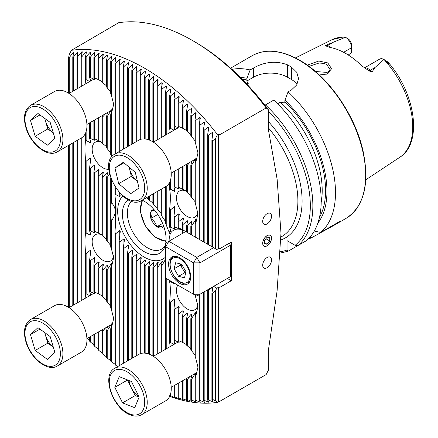 <?xml version="1.0" encoding="UTF-8"?>
<svg xmlns="http://www.w3.org/2000/svg" width="438" height="438" viewBox="0 0 438 438"><rect width="100%" height="100%" fill="white"/><g stroke="black" fill="none" stroke-linecap="round" stroke-linejoin="round"><path stroke-width="0.66" d="M326.693 74.241L330.044 69.543L326.77 64.66C325.516 63.674 322.883 63.149 318.869 63.083L308.998 66.362M307.29 65.12L318.793 61.035L327.783 62.908L331.582 68.722L327.285 74.011L319.291 74.964M174.017 344.383L170.453 342.511A21.544 12.439 -120 0 0 169.747 343.321L170.168 346.606M178.748 341.328L178.748 342.231L174.669 340.419A21.544 12.439 -120 0 0 173.963 340.55L174.926 343.485M182.964 342.582L178.885 340.748A21.544 12.439 -120 0 0 178.178 340.578L179.273 342.182M186.61 344.755L183.1 342.615A21.544 12.439 -120 0 0 182.75 342.406L182.75 342.406A21.544 12.439 -120 0 0 182.394 342.204L183.489 342.987M89.702 295.705L86.138 293.832A21.544 12.439 -120 0 0 85.437 294.643L85.853 297.928M94.433 292.65L94.433 293.553L90.354 291.741A21.544 12.439 -120 0 0 89.653 291.872L90.617 294.807M98.649 293.903L94.57 292.069A21.544 12.439 -120 0 0 93.869 291.9L94.958 293.509M102.3 296.077L98.785 293.936A21.544 12.439 -120 0 0 98.435 293.728L98.435 293.728A21.544 12.439 -120 0 0 98.085 293.531L99.174 294.309M102.3 235.228L98.785 233.087A21.544 12.439 -120 0 0 98.435 232.879L98.435 232.879A21.544 12.439 -120 0 0 98.085 232.682L98.649 233.262L94.57 231.226A21.544 12.439 -120 0 0 93.869 231.05L94.958 232.66L94.433 232.704L90.354 230.892A21.544 12.439 -120 0 0 89.653 231.029L90.743 234.533L90.217 235.146L86.138 232.983A21.544 12.439 -120 0 0 85.437 233.793C86.226 238.19 86.226 244.3 85.437 252.135A21.544 12.439 -120 0 0 86.138 253.755L90.217 250.333L90.743 251.554L89.653 259.772A21.544 12.439 -120 0 0 90.354 260.714L94.433 257.643L94.958 258.294L93.869 264.612A21.544 12.439 -120 0 0 94.57 265.253L98.649 261.951L99.174 262.357L98.085 267.853A21.544 12.439 -120 0 0 98.435 268.061A21.544 12.439 -120 0 0 98.785 268.259L102.864 264.486L103.39 264.689L102.3 269.715A21.544 12.439 -120 0 0 103.001 269.885L107.08 265.291L107.606 265.247L106.516 270.043A21.544 12.439 -120 0 0 107.217 269.912L111.821 262.805L110.732 267.952A21.544 12.439 -120 0 0 111.433 267.147L113.666 257.626L111.433 248.8A21.544 12.439 -120 0 0 110.732 247.185L110.732 216.52A42.705 24.659 -120 0 0 111.433 220.807C116.459 213.974 116.459 207.924 111.433 202.652L111.433 179.744M94.958 232.66L94.433 232.704L94.433 231.801M101.66 234.828A15.204 8.776 -120 0 0 95.314 234.713A15.204 8.776 -120 0 0 92.987 246.895A15.204 8.776 -120 0 0 102.919 260.292A15.204 8.776 -120 0 0 110.518 261.048A15.204 8.776 -120 0 0 113.568 255.721M174.532 283.266L174.532 283.824L170.453 281.661A21.544 12.439 -120 0 0 169.747 282.472C170.541 286.863 170.541 292.978 169.747 300.813A21.544 12.439 -120 0 0 170.453 302.434L174.532 299.012L175.058 300.233L173.963 308.445A21.544 12.439 -120 0 0 174.669 309.392L178.748 306.315L179.273 306.972L178.178 313.29A21.544 12.439 -120 0 0 178.885 313.931L182.964 310.63L183.489 311.035L182.394 316.526A21.544 12.439 -120 0 0 182.75 316.734A21.544 12.439 -120 0 0 183.1 316.937L187.179 313.165L187.705 313.367L186.61 318.393A21.544 12.439 -120 0 0 187.316 318.563L191.395 313.969L191.921 313.92L190.826 318.722A21.544 12.439 -120 0 0 191.532 318.59L196.136 311.484L195.041 316.63A21.544 12.439 -120 0 0 195.748 315.825L197.981 306.304L195.748 297.479A21.544 12.439 -120 0 0 195.041 295.858L195.041 295.103M177.801 285.149A15.204 8.776 -120 0 0 187.229 308.971A15.204 8.776 -120 0 0 194.833 309.726A15.204 8.776 -120 0 0 197.883 304.399M186.61 191.417L183.1 189.276A21.544 12.439 -120 0 0 182.75 189.068L182.75 189.068A21.544 12.439 -120 0 0 182.394 188.871L182.964 189.451L178.885 187.415A21.544 12.439 -120 0 0 178.178 187.24L179.273 188.849L178.748 188.893L174.669 187.081A21.544 12.439 -120 0 0 173.963 187.218L175.058 190.722L174.532 191.335L170.453 189.172A21.544 12.439 -120 0 0 169.747 189.982C170.541 194.379 170.541 200.489 169.747 208.324A21.544 12.439 -120 0 0 170.453 209.944L174.532 206.522L175.058 207.743L173.963 215.961A21.544 12.439 -120 0 0 174.669 216.903L178.748 213.832L179.273 214.483L178.178 220.801A21.544 12.439 -120 0 0 178.885 221.442L182.964 218.14L183.489 218.546L182.394 224.042A21.544 12.439 -120 0 0 182.75 224.251A21.544 12.439 -120 0 0 183.1 224.448L187.179 220.675L187.705 220.878L186.61 225.904A21.544 12.439 -120 0 0 187.316 226.074L191.395 221.48L191.921 221.436L190.826 226.232A21.544 12.439 -120 0 0 191.532 226.101L196.136 218.995L195.041 224.141A21.544 12.439 -120 0 0 195.748 223.336L197.981 213.815L195.748 204.989L195.748 162.487L197.981 152.971L195.748 144.146A21.544 12.439 -120 0 0 195.041 142.525L195.041 119.689L196.153 113.157M179.273 188.849L178.748 188.893L178.748 187.99M185.975 191.017A15.204 8.776 -120 0 0 179.629 190.902A15.204 8.776 -120 0 0 177.297 203.084A15.204 8.776 -120 0 0 187.229 216.481A15.204 8.776 -120 0 0 194.833 217.237A15.204 8.776 -120 0 0 197.883 211.91M102.3 142.739L98.785 140.598A21.544 12.439 -120 0 0 98.435 140.39L98.435 140.39A21.544 12.439 -120 0 0 98.085 140.193L98.649 140.773L94.57 138.737A21.544 12.439 -120 0 0 93.869 138.561L94.958 140.171L94.433 140.22L90.354 138.403A21.544 12.439 -120 0 0 89.653 138.539L90.743 142.043L90.217 142.657L86.138 140.499A21.544 12.439 -120 0 0 85.437 141.304C86.226 145.701 86.226 151.811 85.437 159.646A21.544 12.439 -120 0 0 86.138 161.266L90.217 157.844L90.743 159.065L89.653 167.283A21.544 12.439 -120 0 0 90.354 168.23L94.433 165.153L94.958 165.805L93.869 172.123A21.544 12.439 -120 0 0 94.57 172.764L98.649 169.462L99.174 169.867L98.085 175.364A21.544 12.439 -120 0 0 98.435 175.572A21.544 12.439 -120 0 0 98.785 175.769L102.864 171.997L103.39 172.2L102.3 177.226A21.544 12.439 -120 0 0 103.001 177.395L107.08 172.802L107.606 172.758L106.516 177.56A21.544 12.439 -120 0 0 107.217 177.423L109.599 173.952M94.958 140.171L94.433 140.22L94.433 139.317M101.66 142.339A15.204 8.776 -120 0 0 95.314 142.224A15.204 8.776 -120 0 0 92.987 154.406A15.204 8.776 -120 0 0 102.919 167.803A15.204 8.776 -120 0 0 108.848 169.172M174.017 130.201L170.453 128.329A21.544 12.439 -120 0 0 169.747 129.133L170.168 132.418M178.748 127.146L178.748 128.049L174.669 126.232A21.544 12.439 -120 0 0 173.963 126.368L174.926 129.298M182.964 128.4L178.885 126.566A21.544 12.439 -120 0 0 178.178 126.39L179.273 128M186.61 130.573L183.1 128.427A21.544 12.439 -120 0 0 182.75 128.219L182.75 128.219A21.544 12.439 -120 0 0 182.394 128.022L183.489 128.805M89.702 81.523L86.138 79.65A21.544 12.439 -120 0 0 85.437 80.455L85.853 83.746M94.433 78.468L94.433 79.371L90.354 77.559A21.544 12.439 -120 0 0 89.653 77.69L90.617 80.619M98.649 79.721L94.57 77.887A21.544 12.439 -120 0 0 93.869 77.718L94.958 79.322M102.3 81.895L98.785 79.749A21.544 12.439 -120 0 0 98.435 79.541L98.435 79.541A21.544 12.439 -120 0 0 98.085 79.344L99.174 80.127M267.12 245.811A6.258 3.613 120 0 0 271.204 240.292A6.258 3.613 120 0 0 270.246 235.277A6.258 3.613 120 0 0 267.12 235.589A6.258 3.613 120 0 0 263.03 241.103A6.258 3.613 120 0 0 263.988 246.123A6.258 3.613 120 0 0 267.12 245.811M267.12 267.717A6.258 3.613 120 0 0 271.204 262.198A6.258 3.613 120 0 0 270.246 257.183A6.258 3.613 120 0 0 267.12 257.495A6.258 3.613 120 0 0 263.03 263.008A6.258 3.613 120 0 0 263.988 268.029A6.258 3.613 120 0 0 267.12 267.717M267.12 223.906A6.258 3.613 120 0 0 271.204 218.392A6.258 3.613 120 0 0 270.246 213.372A6.258 3.613 120 0 0 267.12 213.684A6.258 3.613 120 0 0 263.03 219.203A6.258 3.613 120 0 0 263.988 224.218A6.258 3.613 120 0 0 267.12 223.906M131.712 201.201A28.317 16.348 -120 0 0 129.358 224.278A28.317 16.348 -120 0 0 147.392 247.76A28.317 16.348 -120 0 0 161.551 249.162A28.317 16.348 -120 0 0 165.296 245.335M165.783 243.041A30.901 17.838 -120 0 0 144.233 201.234A30.901 17.838 -120 0 0 142.23 200.182M128.487 199.876A30.901 17.838 -120 0 0 124.124 224.732A30.901 17.838 -120 0 0 144.233 251.691A30.901 17.838 -120 0 0 164.644 247.251A30.901 17.838 -120 0 0 165.679 243.665M119.475 192.709L120.253 196.06L119.727 196.695L115.648 194.505A42.705 24.659 -120 0 0 114.948 195.343L116.054 206.194L116.037 217.281L114.948 232.167A42.705 24.659 -120 0 0 115.648 233.821L119.727 230.366L120.253 231.609L119.163 240.758A42.705 24.659 -120 0 0 119.864 241.957L123.943 238.841L124.469 239.723L123.379 247.273A42.705 24.659 -120 0 0 124.08 248.231L128.159 245.154L128.684 245.844L127.595 252.534A42.705 24.659 -120 0 0 128.296 253.317L132.375 250.175L132.9 250.733L131.811 256.854A42.705 24.659 -120 0 0 132.511 257.5L136.59 254.232L137.116 254.681L136.026 260.396A42.705 24.659 -120 0 0 136.727 260.917L140.806 257.467L141.332 257.818L140.242 263.227A42.705 24.659 -120 0 0 140.593 263.435A42.705 24.659 -120 0 0 140.943 263.632L145.022 259.948L145.547 260.205L144.452 265.379A42.705 24.659 -120 0 0 145.159 265.669L149.238 261.678L149.763 261.836L148.668 266.83A42.705 24.659 -120 0 0 149.374 266.999L153.453 262.597L153.979 262.652L152.884 267.514A42.705 24.659 -120 0 0 153.59 267.541L157.669 262.576L158.195 262.499L157.1 267.295A42.705 24.659 -120 0 0 157.806 267.153L162.41 261.053L161.315 265.893A42.705 24.659 -120 0 0 162.022 265.505L165.679 258.951M122.793 195.983A37.558 21.686 -120 0 0 120.549 226.67A37.558 21.686 -120 0 0 144.233 257.128A37.558 21.686 -120 0 0 165.679 256.931M165.679 261.94L165.531 262.625A42.705 24.659 -120 0 0 165.679 262.461M157.669 264.804L157.669 262.576L158.195 262.499M153.453 264.99L153.453 262.597L153.979 262.652M149.238 264.24L149.238 261.678L149.763 261.836M364.427 67.901L379.702 59.086A8.585 4.955 60 0 1 383.956 59.486L374.939 67.556L371.95 72.111L368.955 70.803L361.777 65.804A69.242 39.978 60 0 0 345.845 53.524A69.242 39.978 60 0 0 329.907 47.403L326.014 46.012A4.172 3.088 98.9 0 0 327.432 45.651L325.637 45.371L326.014 46.012M328.089 73.343L326.77 72.396L315.431 71.503M277.572 103.746L280.331 102.153L284.744 102.99L284.952 100.198L288.073 91.849L291.566 89.828L296.75 84.917L298.552 78.632L296.756 72.303L291.566 67.2A93.896 54.213 -120 0 0 289.458 65.946A93.896 54.213 -120 0 0 287.35 64.769C276.143 60.625 264.897 61.681 253.629 67.928L250.131 69.943L247.01 78.293L246.802 81.085L248.253 83.631L247.059 84.315M288.073 91.849A93.896 54.213 60 0 1 320.654 232.447L314.292 231.018M308.352 238.869A93.896 54.213 60 0 0 310.942 238.053L333.225 225.773L341.016 220.692L320.654 232.447M343.622 52.297L351.495 47.753L351.495 52.878L348.226 54.969M384.016 59.519L387.581 61.84L389.667 64.167L384.022 59.524A67.901 39.206 60 0 1 399.861 157.231L365.779 179.804M196.136 113.322L195.611 112.763L191.532 115.911A188.313 108.723 -120 0 0 190.826 115.172L191.921 108.92L191.395 108.389L187.316 111.559A188.313 108.723 -120 0 0 186.61 110.852L187.705 104.709L187.179 104.195L183.1 107.392A188.313 108.723 -120 0 0 182.394 106.713L183.489 100.669L182.964 100.182L178.885 103.406A188.313 108.723 -120 0 0 178.178 102.76L179.273 96.809L178.748 96.338L174.669 99.601A188.313 108.723 -120 0 0 173.963 98.983L175.058 93.119L174.532 92.67L170.453 95.96A188.313 108.723 -120 0 0 169.747 95.369L170.842 89.587L170.316 89.16L166.237 92.489A188.313 108.723 -120 0 0 165.531 91.925L166.626 86.22L166.101 85.81L162.022 89.182A188.313 108.723 -120 0 0 161.315 88.646L162.41 83.012L161.885 82.623L157.806 86.034A188.313 108.723 -120 0 0 157.1 85.525L158.195 79.957L157.669 79.59L153.59 83.045A188.313 108.723 -120 0 0 152.884 82.563L153.979 77.061L153.453 76.71L149.374 80.214A188.313 108.723 -120 0 0 148.668 79.754L149.763 74.312L149.238 73.984L145.159 77.531A188.313 108.723 -120 0 0 144.452 77.099L145.547 71.717L145.022 71.405L140.943 75.007A188.313 108.723 -120 0 0 140.593 74.805A188.313 108.723 -120 0 0 140.242 74.602L141.348 69.138M215.392 138.72L212.611 140.812A188.313 108.723 -120 0 0 211.904 139.886L211.904 246.671L215.392 248.68L215.392 138.72L217.478 134.658A193.76 111.865 -120 0 0 144.441 68.136A193.76 111.865 -120 0 0 71.405 50.321L118.621 22.749A193.76 111.865 -120 0 1 192.397 40.449A193.76 111.865 -120 0 1 266.167 107.94L268.275 109.615A190.776 110.146 -120 0 0 194.505 41.67L192.397 40.449M141.332 69.275L140.806 68.98L136.727 72.642A188.313 108.723 -120 0 0 136.026 72.259L137.116 66.981L136.59 66.707L132.511 70.425A188.313 108.723 -120 0 0 131.811 70.069L132.9 64.846L132.375 64.589L128.296 68.366A188.313 108.723 -120 0 0 127.595 68.038L128.684 62.853L128.159 62.618L124.08 66.461A188.313 108.723 -120 0 0 123.379 66.16L124.469 61.019L123.943 60.805L119.864 64.715A188.313 108.723 -120 0 0 119.163 64.435L120.253 59.344L119.727 59.146L115.648 63.127A188.313 108.723 -120 0 0 114.948 62.88L116.037 57.821L115.512 57.646L111.433 61.703A188.313 108.723 -120 0 0 110.732 61.484L111.821 56.464L111.296 56.305L107.217 60.444A188.313 108.723 -120 0 0 106.516 60.252L107.606 55.265L107.08 55.128L103.001 59.36A188.313 108.723 -120 0 0 102.3 59.196L103.39 54.241L102.864 54.126L98.785 58.446A188.313 108.723 -120 0 0 98.085 58.309L99.174 53.387L98.649 53.294L94.57 57.712A188.313 108.723 -120 0 0 93.869 57.608L94.958 52.708L94.433 52.637L90.354 57.164A188.313 108.723 -120 0 0 89.653 57.093L90.743 52.221L90.217 52.171L86.138 56.814A188.313 108.723 -120 0 0 85.437 56.77L86.527 51.925L86.001 51.898L81.922 56.661A188.313 108.723 -120 0 0 81.222 56.661L82.311 51.826L81.786 51.826L77.707 56.726A188.313 108.723 -120 0 0 77.006 56.759L78.095 51.941L77.57 51.974L73.491 57.017A188.313 108.723 -120 0 0 72.79 57.088L73.88 52.281L73.354 52.341L69.275 57.542A188.313 108.723 -120 0 0 68.574 57.657L69.319 54.383L71.405 50.321M73.88 52.281L73.354 52.341L73.354 54.591M78.095 51.941L77.57 51.974L77.57 54.257M82.311 51.826L81.786 51.826L81.786 54.148M86.527 51.925L86.001 51.898L86.001 54.257M90.743 52.221L90.217 52.171L90.217 54.564M94.958 52.708L94.433 52.637L94.433 55.068M99.174 53.387L98.649 53.294L98.649 55.752M103.39 54.241L102.864 54.126L102.864 56.622M107.606 55.265L107.08 55.128L107.08 57.663M111.821 56.464L111.296 56.305L111.296 58.878M116.037 57.821L115.512 57.646L115.512 60.252M120.253 59.344L119.727 59.146L119.727 61.791M268.275 109.615L268.275 128.996L277.128 179.175L280.982 233.164L277.09 290.985L268.275 351.068L268.275 370.444L266.167 374.556L220.007 401.208L217.478 402.358L215.392 400.704L215.392 290.739L212.611 293.208L211.904 292.803L213.01 287.323M213.629 286.364L216.848 288.22L218.535 287.246L220.007 287.246L220.007 401.208M218.535 287.246L218.535 401.75M216.848 288.22L215.392 290.739M217.478 134.658L218.535 134.05L220.007 134.586L266.167 107.94M169.659 396.401A193.76 111.865 -120 0 0 217.478 402.358M170.048 395.519A188.313 108.723 -120 0 0 170.453 395.645L175.058 397.835L173.963 396.68A188.313 108.723 -120 0 0 174.669 396.877L179.273 399.013L178.178 397.77A188.313 108.723 -120 0 0 178.885 397.934L183.489 400.014L182.394 398.684A188.313 108.723 -120 0 0 183.1 398.815L187.705 400.847L186.61 399.418A188.313 108.723 -120 0 0 187.316 399.522L191.921 401.504L190.826 399.96A188.313 108.723 -120 0 0 191.532 400.036L196.136 401.969L195.041 400.316A188.313 108.723 -120 0 0 195.748 400.354L200.352 402.243L199.257 400.463A188.313 108.723 -120 0 0 199.963 400.469L204.568 402.314L203.473 400.403A188.313 108.723 -120 0 0 204.179 400.37L208.784 402.172L207.689 400.113A188.313 108.723 -120 0 0 208.395 400.042L212.999 401.799L211.904 399.582A188.313 108.723 -120 0 0 212.611 399.472L215.392 400.704M212.474 400.748L212.474 401.86L212.999 401.799M208.258 401.192L208.258 402.199L208.784 402.172M204.042 401.405L204.042 402.314L204.568 402.314M199.827 401.394L199.827 402.221L200.352 402.243M195.611 401.181L195.611 401.92L196.136 401.969M191.395 400.77L191.395 401.432L191.921 401.504M187.179 400.168L187.179 400.754L187.705 400.847M182.964 399.379L182.964 399.899L183.489 400.014M178.748 398.421L178.748 398.876L179.273 399.013M169.818 396.067L170.842 396.494L169.747 395.421M114.948 232.167L114.948 364.635A188.313 108.723 -120 0 0 115.648 365.199L117.702 366.573M111.821 323.655L110.732 328.801L110.732 361.164A188.313 108.723 -120 0 0 111.433 361.755L114.948 364.164M107.458 326.759L106.516 330.893L106.516 357.528A188.313 108.723 -120 0 0 107.217 358.147L110.732 360.627M102.503 329.617L102.3 353.718A188.313 108.723 -120 0 0 103.001 354.364L106.516 356.921M98.085 332.174L98.085 349.732A188.313 108.723 -120 0 0 98.785 350.411L102.3 353.05M93.869 334.605L93.869 345.571A188.313 108.723 -120 0 0 94.57 346.277L98.085 348.998M89.653 337.041L89.653 341.213A188.313 108.723 -120 0 0 90.354 341.958L93.869 344.772M87.293 338.404L89.653 340.353M211.904 139.886L212.999 132.96L212.474 132.298L208.395 135.375A188.313 108.723 -120 0 0 207.689 134.493L208.784 127.726L208.258 127.086L204.179 130.179A188.313 108.723 -120 0 0 203.473 129.336L204.568 122.717L204.042 122.103L199.963 125.213A188.313 108.723 -120 0 0 199.257 124.403L200.352 117.915L199.827 117.335L195.748 120.461A188.313 108.723 -120 0 0 195.041 119.689M345.44 37.246L345.462 37.263A8.585 4.955 -120 0 1 351.495 47.753L351.495 44.955A5.157 2.978 -120 0 0 348.517 39.097L345.44 37.252A67.901 39.206 60 0 0 332.004 39.694L343.556 36.934L345.462 37.263L325.637 45.371M386.524 61.342L387.581 61.84L389.65 64.03C415.684 94.882 422.517 143.325 399.861 157.231M298.015 245.521A93.896 54.213 60 0 0 265.433 104.923L273.772 100.105A93.896 54.213 60 0 1 306.359 240.703L298.015 245.521L295.113 245.302L287.038 240.637L287.038 249.967A92.111 53.179 60 0 1 280.506 251.751M284.952 100.198A86.248 49.795 60 0 1 317.796 223.221M296.816 245.767L296.641 246.309L288.116 251.209L287.038 249.967M240.418 77.477A86.248 49.795 60 0 1 247.01 78.293M310.942 238.053L310.296 236.755M231.921 69.385A93.896 54.213 60 0 1 250.131 69.943M297.019 84.457A23.849 13.77 0 0 0 291.566 79.579L287.35 77.143A23.849 13.77 0 0 0 253.629 77.143L246.802 81.085M148.668 199.071L146.582 197.669M152.884 202.958L149.374 200.27A42.705 24.659 -120 0 0 148.668 199.629L148.668 196.465M157.1 207.754L153.59 204.595A42.705 24.659 -120 0 0 152.884 203.812L152.884 194.029M161.315 213.733L157.806 209.851A42.705 24.659 -120 0 0 157.1 208.899L157.1 191.598M165.531 221.546L162.022 216.367A42.705 24.659 -120 0 0 161.315 215.167L161.315 189.161M169.106 241.124A23.696 13.682 60 0 1 170.147 234.708L166.237 224.957A42.705 24.659 -120 0 0 165.531 223.303L165.531 186.725M220.007 134.586L220.007 248.549L218.535 248.549L216.848 249.523L215.392 248.68M218.535 134.05L218.535 248.549M227.333 278.453L231.286 280.736L220.007 287.246M231.286 280.736L231.286 242.039L220.007 248.549M182.624 230.038A23.696 13.682 -120 0 0 182.383 233.459M168.783 230.837L170.316 231.636L170.842 231.078L169.747 227.377A28.251 16.31 60 0 1 170.453 227.163L174.532 228.975L175.058 228.85L173.963 226.829A28.251 16.31 60 0 1 174.669 226.884L178.748 228.784L179.273 228.871L178.178 227.678A28.251 16.31 60 0 1 178.885 227.93L185.438 231.39A23.696 13.682 -120 0 0 173.59 230.218A23.696 13.682 -120 0 0 169.993 234.314M207.689 134.493L207.689 244.234L213.01 247.311M203.473 129.336L203.473 241.803L208.795 244.875M199.257 124.403L199.257 239.367L204.584 242.444M195.041 224.141L195.041 236.936L200.369 240.008M190.826 226.232L190.826 234.5L196.153 237.577M186.61 225.904L186.61 232.069L191.937 235.14M182.394 224.042L182.394 229.632L187.721 232.704M174.532 227.787L174.532 228.975L175.058 228.85M178.748 228.258L178.748 228.784L179.273 228.871M212.999 287.459L212.474 287.158L208.395 290.777L207.689 290.367L207.82 289.721M73.491 305.067L73.491 142.509M73.491 90.88L73.491 57.017M72.79 305.472L72.79 142.919M72.79 91.285L72.79 57.088M69.275 307.498L69.275 144.945M69.275 93.316L69.275 57.542M68.574 307.356L68.574 145.35M68.574 93.174L68.574 57.657M114.948 195.343L114.948 186.659M114.948 153.979L114.948 62.88M115.648 194.505L115.648 187.754M115.648 153.568L115.648 63.127M115.648 365.199L115.648 233.821M119.163 151.543L119.163 64.435M119.864 151.137L119.864 64.715M119.864 365.319L119.864 241.957M119.163 365.725L119.163 240.758M123.379 149.112L123.379 66.16M124.08 148.701L124.08 66.461M124.08 362.888L124.08 248.231M123.379 363.294L123.379 247.273M127.595 146.675L127.595 68.038M128.296 146.27L128.296 68.366M128.296 360.452L128.296 253.317M127.595 360.857L127.595 252.534M131.811 144.239L131.811 70.069M132.511 143.834L132.511 70.425M132.511 358.021L132.511 257.5M131.811 358.426L131.811 256.854M136.026 141.808L136.026 72.259M136.727 141.403L136.727 72.642M136.727 355.585L136.727 260.917M136.026 355.99L136.026 260.396M140.943 353.477L140.943 263.632M140.242 353.707L140.242 263.227M140.242 139.519L140.242 74.602M140.943 139.289L140.943 75.007M145.159 353.165L145.159 265.669M144.452 353.11L144.452 265.379M144.452 138.923L144.452 77.099M145.159 138.983L145.159 77.531M149.374 354.254L149.374 266.999M148.668 353.992L148.668 266.83M148.668 139.81L148.668 79.754M149.374 200.27L149.374 196.054M149.374 140.072L149.374 80.214M153.59 356.176L153.59 267.541M152.884 356.034L152.884 267.514M152.884 141.852L152.884 82.563M153.59 204.595L153.59 193.623M153.59 141.994L153.59 83.045M157.806 353.74L157.806 267.153M157.1 354.15L157.1 267.295M157.1 139.963L157.1 85.525M157.806 209.851L157.806 191.187M157.806 139.558L157.806 86.034M162.022 351.309L162.022 265.505M161.315 351.714L161.315 265.893M161.315 137.532L161.315 88.646M162.022 216.367L162.022 188.756M162.022 137.127L162.022 89.182M166.237 348.872L166.237 278.475M165.531 349.283L165.531 262.625M165.531 135.096L165.531 91.925M166.237 224.957L166.237 186.292M166.237 134.69L166.237 92.489M199.963 239.772L199.963 125.213M204.179 242.209L204.179 130.179M208.395 244.645L208.395 135.375M212.611 247.076L212.611 140.812M170.453 227.163L170.453 209.944M169.747 227.377L169.747 208.324M170.453 342.511L170.453 302.434M169.747 343.321L169.747 300.813M170.453 395.645L170.453 394.375M169.747 282.472L169.747 280.501M170.453 281.661L170.453 280.906M170.453 189.172L170.453 180.193M169.747 189.982L169.747 182.033M169.747 129.133L169.747 95.369M170.453 128.329L170.453 95.96M174.669 226.884L174.669 216.903M173.963 226.829L173.963 215.961M174.669 340.419L174.669 309.392M173.963 340.55L173.963 308.445M174.669 396.877L174.669 385.309M173.963 396.68L173.963 385.719M174.669 187.081L174.669 171.127M173.963 187.218L173.963 171.532M173.963 126.368L173.963 98.983M174.669 126.232L174.669 99.601M178.885 227.93L178.885 221.442M178.178 227.678L178.178 220.801M178.885 340.748L178.885 313.931M178.178 340.578L178.178 313.29M178.885 397.934L178.885 382.878M178.178 397.77L178.178 383.283M178.885 187.415L178.885 168.696M178.178 187.24L178.178 169.101M178.178 126.39L178.178 102.76M178.885 126.566L178.885 103.406M183.1 230.038L183.1 224.448M183.1 398.815L183.1 380.441M182.394 398.684L182.394 380.852M183.1 342.615L183.1 316.937M182.394 342.204L182.394 316.526M183.1 189.276L183.1 166.259M182.394 188.871L182.394 166.664M182.394 128.022L182.394 106.713M183.1 128.427L183.1 107.392M187.316 232.474L187.316 226.074M187.316 399.522L187.316 379.412L190.01 376.456M186.61 399.418L186.61 379.242A21.544 12.439 -120 0 0 187.316 379.412M190.826 348.675L187.316 345.85L187.316 318.563M187.316 345.85A21.544 12.439 -120 0 0 186.61 345.21L186.61 318.393M190.826 195.337L187.316 192.512L187.316 165.23L190.01 162.268M187.316 192.512A21.544 12.439 -120 0 0 186.61 191.877L186.61 165.055A21.544 12.439 -120 0 0 187.316 165.23M190.826 134.493L187.316 131.668A21.544 12.439 -120 0 0 186.61 131.028L186.61 110.852M187.316 131.668L187.316 111.559M187.179 223.303L187.179 220.675L187.705 220.878M187.179 315.793L187.179 313.165L187.705 313.367M186.818 378.295L186.61 379.242M186.818 164.113L186.61 165.055M191.532 234.905L191.532 226.101M191.532 400.036L191.532 379.439L195.611 372.946L195.611 374.835M190.826 399.96L190.826 379.571A21.544 12.439 -120 0 0 191.532 379.439M195.041 355.015L191.532 350.696L191.532 318.59M191.532 350.696A21.544 12.439 -120 0 0 190.826 349.748L190.826 318.722M195.041 201.677L191.532 197.357L191.532 165.252L195.611 158.764L195.611 160.647M191.532 197.357A21.544 12.439 -120 0 0 190.826 196.41L190.826 165.389A21.544 12.439 -120 0 0 191.532 165.252M195.041 140.828L191.532 136.508A21.544 12.439 -120 0 0 190.826 135.561L190.826 115.172M191.532 136.508L191.532 115.911M191.395 223.741L191.395 221.48L191.921 221.436M191.395 316.231L191.395 313.969L191.921 313.92M191.767 375.437L190.826 379.571M191.767 161.255L190.826 165.389M195.748 237.341L195.748 223.336M195.748 400.354L195.748 376.669L197.981 367.154L195.748 358.328L195.748 315.825M195.041 400.316L195.041 377.479A21.544 12.439 -120 0 0 195.748 376.669M195.748 358.328A21.544 12.439 -120 0 0 195.041 356.707L195.041 316.63M195.748 297.479L195.748 295.513M195.748 204.989A21.544 12.439 -120 0 0 195.041 203.374L195.041 163.292A21.544 12.439 -120 0 0 195.748 162.487M195.748 144.146L195.748 120.461M196.136 372.333L195.041 377.479M196.136 158.151L195.041 163.292M86.138 293.832L86.138 253.755M85.437 294.643L85.437 252.135M86.138 232.983L86.138 161.266M85.437 233.793L85.437 159.646M86.138 140.499L86.138 131.515M85.437 141.304L85.437 133.355M85.437 80.455L85.437 56.77M86.138 79.65L86.138 56.814M90.354 291.741L90.354 260.714M89.653 291.872L89.653 259.772M90.354 341.958L90.354 336.636M90.354 230.892L90.354 168.23M89.653 231.029L89.653 167.283M90.354 138.403L90.354 122.448M89.653 138.539L89.653 122.854M89.653 77.69L89.653 57.093M90.354 77.559L90.354 57.164M94.57 292.069L94.57 265.253M93.869 291.9L93.869 264.612M94.57 346.277L94.57 334.199M94.57 231.226L94.57 172.764M93.869 231.05L93.869 172.123M94.57 138.737L94.57 120.017M93.869 138.561L93.869 120.423M93.869 77.718L93.869 57.608M94.57 77.887L94.57 57.712M98.785 350.411L98.785 331.769M98.785 293.936L98.785 268.259M98.085 293.531L98.085 267.853M98.785 233.087L98.785 175.769M98.085 232.682L98.085 175.364M98.785 140.598L98.785 117.581M98.085 140.193L98.085 117.986M98.085 79.344L98.085 58.309M98.785 79.749L98.785 58.446M103.001 354.364L103.001 330.734L105.7 327.777M102.3 330.564A21.544 12.439 -120 0 0 103.001 330.734M106.516 299.997L103.001 297.172L103.001 269.885M103.001 297.172A21.544 12.439 -120 0 0 102.3 296.531L102.3 269.715M106.516 239.148L103.001 236.323L103.001 177.395M103.001 236.323A21.544 12.439 -120 0 0 102.3 235.688L102.3 177.226M106.516 146.664L103.001 143.839L103.001 116.552L105.7 113.59M103.001 143.839A21.544 12.439 -120 0 0 102.3 143.199L102.3 116.377A21.544 12.439 -120 0 0 103.001 116.552M106.516 85.815L103.001 82.99A21.544 12.439 -120 0 0 102.3 82.349L102.3 59.196M103.001 82.99L103.001 59.36M102.864 267.114L102.864 264.486L103.39 264.689M102.864 174.625L102.864 171.997L103.39 172.2M102.503 115.435L102.3 116.377M107.217 358.147L107.217 330.761L111.296 324.268L111.296 326.157M106.516 330.893A21.544 12.439 -120 0 0 107.217 330.761M110.732 306.337L107.217 302.017L107.217 269.912M107.217 302.017A21.544 12.439 -120 0 0 106.516 301.07L106.516 270.043M110.732 245.488L107.217 241.168L107.217 177.423M107.217 241.168A21.544 12.439 -120 0 0 106.516 240.221L106.516 177.56M110.732 152.999L107.217 148.679L107.217 116.574L111.296 110.086L111.296 111.969M107.217 148.679A21.544 12.439 -120 0 0 106.516 147.732L106.516 116.711A21.544 12.439 -120 0 0 107.217 116.574M110.732 92.15L107.217 87.83A21.544 12.439 -120 0 0 106.516 86.883L106.516 60.252M107.217 87.83L107.217 60.444M107.08 267.552L107.08 265.291L107.606 265.247M107.08 175.063L107.08 172.802L107.606 172.758M107.458 112.577L106.516 116.711M111.433 202.652A42.705 24.659 -120 0 0 110.732 206.123L110.732 177.861M111.433 248.8L111.433 220.807M111.433 361.755L111.433 327.991L113.666 318.475L111.433 309.65L111.433 267.147M110.732 328.801A21.544 12.439 -120 0 0 111.433 327.991M111.433 309.65A21.544 12.439 -120 0 0 110.732 308.029L110.732 267.952M111.695 156.842L111.433 113.809L113.666 104.293L111.433 95.468A21.544 12.439 -120 0 0 110.732 93.847L110.732 61.484M111.433 156.311A21.544 12.439 -120 0 0 110.732 154.696L110.732 114.614A21.544 12.439 -120 0 0 111.433 113.809M111.433 95.468L111.433 61.703M110.732 206.123L110.732 216.52M111.821 109.473L110.732 114.614M77.707 302.631L77.707 140.078M77.707 88.449L77.707 56.726M77.006 303.036L77.006 140.483M77.006 88.854L77.006 56.759M81.922 300.194L81.922 137.62M81.922 86.012L81.922 56.661M81.222 300.605L81.222 138.052M81.222 86.417L81.222 56.661M199.963 400.469L199.963 294.259M199.257 400.463L199.257 294.665M204.179 400.37L204.179 291.823M203.473 400.403L203.473 292.228M208.395 400.042L208.395 290.777M207.689 400.113L207.689 290.367M212.611 399.472L212.611 293.208M211.904 399.582L211.904 292.803M141.671 200.505L165.701 186.632A26.828 15.489 -120 0 0 166.27 186.27A26.828 15.489 -120 0 0 165.405 155.151A26.828 15.489 -120 0 0 138.868 140.165L114.844 154.039A26.828 15.489 60 0 1 141.375 169.024A26.828 15.489 60 0 1 142.24 200.144A26.828 15.489 60 0 1 141.671 200.505C124.304 211.817 96.557 165.082 114.192 154.444L114.844 154.039A26.828 15.489 60 0 0 114.269 154.395M118.676 183.681L114.975 167.984L123.292 162.306L135.309 172.326L139.01 188.017L130.694 193.695L118.676 183.681L131.323 176.377L129.155 167.196M123.91 162.826L114.975 167.984M129.21 167.245A15.078 8.705 -120 0 0 129.473 168.531A15.078 8.705 -120 0 0 137.329 181.387L137.472 181.502A15.078 8.705 -120 0 1 137.329 181.387L131.323 176.377M129.09 380.562A15.078 8.705 -120 0 0 131.334 387.816A15.078 8.705 -120 0 0 139.07 396.844M141.671 414.687L165.701 400.814A26.828 15.489 -120 0 0 169.199 377.425A26.828 15.489 -120 0 0 149.363 354.249A26.828 15.489 -120 0 0 138.868 354.347L114.844 368.221A26.828 15.489 60 0 1 125.334 368.123A26.828 15.489 60 0 1 145.17 391.298A26.828 15.489 60 0 1 141.671 414.687C138.386 416.5 134.603 416.565 130.321 414.895C113.097 408.977 100.866 375.196 114.844 368.221M139.153 397.02L134.712 407.712L122.552 402.878L114.827 387.356L119.267 376.658L131.427 381.493L139.153 397.02M122.552 402.878L135.2 395.58L139.103 397.129M135.2 395.58L127.474 380.053L114.827 387.356M44.89 118.523A15.078 8.705 -120 0 0 45.47 121.036L47.824 128.958L35.177 136.262L47.381 145.175L54.881 138.238L50.178 122.388L37.98 113.475L30.474 120.412L35.177 136.262M57.356 151.827L81.386 137.954A26.828 15.489 -120 0 0 85.503 116.481A26.828 15.489 -120 0 0 54.558 91.487L30.529 105.361A26.828 15.489 60 0 1 61.473 130.354A26.828 15.489 60 0 1 57.356 151.827C47.457 158.074 30.353 143.845 25.864 127.463C22.973 117.001 24.528 109.631 30.529 105.361M53.321 132.977L47.824 128.958M44.681 118.369L45.47 121.036A15.078 8.705 -120 0 0 53.31 132.949M39.968 114.931L30.474 120.412M44.89 332.705A15.078 8.705 -120 0 0 45.47 335.218L47.824 343.146L35.177 350.444L47.381 359.357L54.881 352.42L50.178 336.57L37.98 327.657L30.474 334.594L35.177 350.444M57.356 366.009L81.386 352.141A26.828 15.489 -120 0 0 85.503 330.663A26.828 15.489 -120 0 0 54.558 305.669L30.529 319.543A26.828 15.489 60 0 1 61.473 344.536A26.828 15.489 60 0 1 57.356 366.009C47.457 372.256 30.353 358.027 25.864 341.645C22.973 331.183 24.528 323.813 30.529 319.543M53.321 347.159L47.824 343.146M44.681 332.557L45.47 335.218A15.078 8.705 -120 0 0 53.31 347.131M39.968 329.113L30.474 334.594M154.532 210.158L151.564 210.464L151.537 210.771C152.429 212.578 152.21 215.036 150.891 218.151L151.094 218.77C154.012 220.681 155.84 223.243 156.585 226.468L157.061 226.796A10.134 5.853 -120 0 0 160.483 228.039A10.134 5.853 -120 0 0 163.199 227.108L163.484 226.818A10.134 5.853 -120 0 0 163.768 226.441M157.061 226.796L160.976 226.468L163.199 227.108M151.094 218.77A10.134 5.853 -120 0 0 156.585 226.468M151.537 210.771A10.134 5.853 -120 0 0 150.891 218.151M154.017 209.55A10.134 5.853 -120 0 0 151.822 210.481M163.484 226.818L163.702 226.265M162.613 223.435L156.809 226.785M157.768 214.472L150.864 218.452M267.12 235.699A6.127 3.537 120 0 0 262.784 243.2A6.127 3.537 120 0 0 267.12 245.702A6.127 3.537 120 0 0 271.45 238.201A6.127 3.537 120 0 0 267.12 235.699M264.481 240.462L264.481 243.977L267.12 244.212L269.753 240.933L269.753 237.423L267.12 237.188L264.481 240.462M265.893 238.71L269.753 240.933M264.481 242.69L267.12 244.212M174.11 268.773L175.633 262.729L181.589 264.229L186.019 271.774L184.497 277.818L178.54 276.318L174.11 268.773L180.434 265.121L180.713 264.005M180.434 265.121L184.863 272.666L185.739 272.885M184.863 272.666L178.54 276.318M181.053 264.092A7.577 4.375 -120 0 0 182.646 268.894A7.577 4.375 -120 0 0 185.843 272.463M190.711 276.904A15.648 9.034 -120 0 0 183.878 261.152A15.648 9.034 -120 0 0 171.816 256.964A15.648 9.034 -120 0 0 168.575 264.125A15.648 9.034 -120 0 0 175.408 279.877A15.648 9.034 -120 0 0 187.469 284.07A15.648 9.034 -120 0 0 190.711 276.904M185.701 231.543L168.838 241.278L196.766 257.402L213.629 247.667M199.931 262.877L199.931 294.276L230.492 276.63L230.492 245.231L199.931 262.877L196.766 257.402L193.607 262.877L165.679 246.753L165.679 278.152L193.607 294.276L193.607 262.877L199.931 262.877M229.309 243.178L230.492 245.231M168.838 241.278L165.679 243.101L165.679 246.753L168.838 241.278M199.931 294.276L193.607 294.276L196.766 296.099L199.931 294.276M364.531 67.972A8.585 4.955 60 0 1 368.084 68.695A8.585 4.955 60 0 1 370.159 70.321L371.95 72.111M368.955 70.803A4.172 1.44 134.9 0 0 370.159 70.321L374.939 67.556M299.264 60.285A93.896 54.213 60 0 1 360.605 143.034A93.896 54.213 60 0 1 346.212 218.277C364.148 206.293 369.765 183.889 363.069 151.066C355.234 114.986 328.199 76.196 299.707 60.241C281.437 49.97 265.642 48.437 252.31 55.637A93.896 54.213 60 0 1 299.264 60.285M268.275 127.726A77.504 44.747 60 0 1 281.842 236.509L280.961 237.018M268.275 111.17A92.111 53.179 60 0 1 295.113 245.302M284.952 101.884A84.288 48.662 60 0 1 319.45 217.44M268.275 121.43A80.483 46.466 60 0 1 280.911 239.953M280.331 102.153A81.901 47.288 60 0 1 321.185 202.476M245.932 83.121A81.901 47.288 60 0 1 248.253 83.631M242.274 79.344A84.288 48.662 60 0 1 247.01 79.979M291.566 67.2L291.566 79.579M287.35 64.769L287.35 77.143M253.629 67.928L253.629 77.143M316.028 235.118L316.028 231.412M331.166 47.654A8.585 4.955 -120 0 0 327.432 45.651L332.212 42.891M185.438 231.39L182.526 229.709M115.512 225.937L115.512 199.137M119.727 236.252L119.727 230.366M119.727 196.695L119.727 193.689M123.943 243.457L123.943 238.841M123.943 63.488L123.943 60.805M128.159 249.118L128.159 245.154M128.159 65.344L128.159 62.618M132.375 253.711L132.375 250.175M132.375 67.353L132.375 64.589M136.59 257.451L136.59 254.232M136.59 69.522L136.59 66.707M140.806 260.435L140.806 257.467M140.806 71.837L140.806 68.98M145.022 262.701L145.022 259.948M145.022 74.307L145.022 71.405M149.238 76.929L149.238 73.984M153.453 79.705L153.453 76.71M157.669 82.634L157.669 79.59M161.885 263.38L161.885 261.322M161.885 85.717L161.885 82.623M166.101 88.963L166.101 85.81M199.827 121.025L199.827 117.335M204.042 125.887L204.042 122.103M208.258 130.967L208.258 127.086M212.474 136.278L212.474 132.298M170.316 231.636L170.316 229.041M170.316 200.007L170.316 195.852M170.316 92.363L170.316 89.16M170.316 396.319L170.316 395.985M170.316 292.496L170.316 288.341M174.532 212.008L174.532 206.522M174.532 397.677L174.532 397.288M174.532 344.087L174.532 342.062M174.532 304.498L174.532 299.012M174.532 191.335L174.532 188.723M174.532 129.9L174.532 127.874M174.532 95.933L174.532 92.67M178.748 217.604L178.748 213.832M178.748 310.093L178.748 306.315M178.748 99.667L178.748 96.338M182.964 221.217L182.964 218.14M182.964 313.707L182.964 310.63M182.964 103.571L182.964 100.182M187.179 107.655L187.179 104.195M191.395 377.08L191.395 375.656M191.395 162.898L191.395 161.469M191.395 111.92L191.395 108.389M195.611 221.497L195.611 219.608M195.611 313.986L195.611 312.097M195.611 116.377L195.611 112.763M90.217 295.409L90.217 293.383M90.217 255.819L90.217 250.333M90.217 235.146L90.217 232.534M90.217 163.33L90.217 157.844M90.217 142.657L90.217 140.045M90.217 81.222L90.217 79.196M94.433 261.415L94.433 257.643M94.433 168.926L94.433 165.153M98.649 265.028L98.649 261.951M98.649 172.545L98.649 169.462M107.08 328.401L107.08 326.978M107.08 114.219L107.08 112.79M111.296 265.308L111.296 263.419M86.001 243.818L86.001 239.663M86.001 151.329L86.001 147.173M212.474 290.027L212.474 287.158M113.935 156.651A25.037 14.454 -120 0 0 115.03 186.166A25.037 14.454 -120 0 0 140.045 199.35A25.037 14.454 -120 0 0 138.956 169.834A25.037 14.454 -120 0 0 113.935 156.651M129.719 413.959A25.037 14.454 -120 0 0 144.485 399.133A25.037 14.454 -120 0 0 124.261 370.411A25.037 14.454 -120 0 0 109.495 385.237A25.037 14.454 -120 0 0 129.719 413.959M26.313 127.682A25.037 14.454 -120 0 0 49.439 152.123A25.037 14.454 -120 0 0 59.042 130.962A25.037 14.454 -120 0 0 35.916 106.527A25.037 14.454 -120 0 0 26.313 127.682M26.313 341.864A25.037 14.454 -120 0 0 49.439 366.305A25.037 14.454 -120 0 0 59.042 345.149A25.037 14.454 -120 0 0 35.916 320.709A25.037 14.454 -120 0 0 26.313 341.864M142.777 200.451A24.068 13.896 -120 0 0 144.907 224.727A24.068 13.896 -120 0 0 164.568 240.752A24.068 13.896 -120 0 0 166.035 240.73M174.576 256.23L173.245 256.996A14.903 8.607 60 0 1 175.742 256.307M177.379 257.708A14.011 8.087 -120 0 0 170.53 267.87A14.011 8.087 -120 0 0 182.75 282.833A14.011 8.087 -120 0 0 189.599 272.671A14.011 8.087 -120 0 0 177.379 257.708M189.999 280.999A14.903 8.607 60 0 1 188.148 282.817L189.479 282.045M333.225 225.773L346.212 218.277M332.004 39.694L295.415 57.925M288.116 251.215L280.446 253.022M230.591 68.18L252.31 55.637M195.414 159.153L171.225 173.114M178.178 127.797L153.338 142.136M195.414 373.335L171.225 387.301M178.178 341.979L153.338 356.318M111.099 110.475L86.91 124.436M93.869 79.119L69.029 93.458M111.099 324.657L86.91 338.623M93.869 293.301L69.029 307.64M165.975 241.519L154.581 236.854L145.17 225.679L140.357 211.932L141.923 200.358M173.245 256.996C165.071 260.851 173.152 281.448 183.166 283.337L188.148 282.817"/></g></svg>
